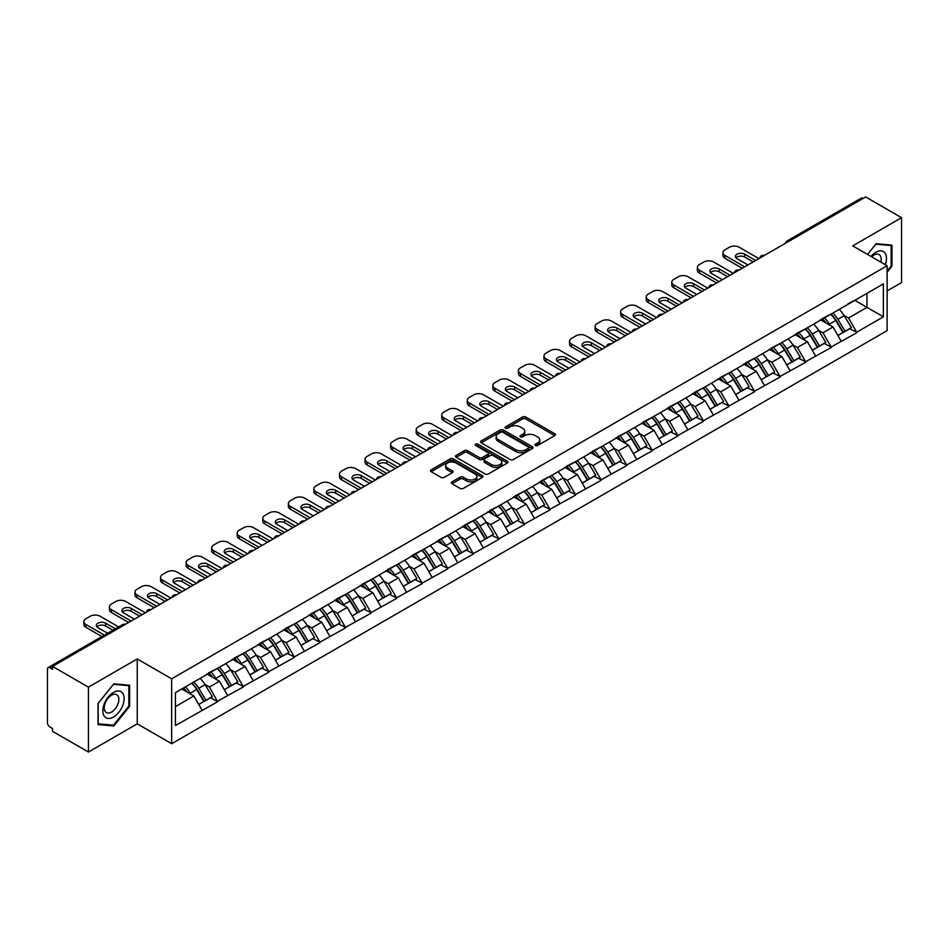 <?xml version="1.0" encoding="UTF-8"?>
<svg xmlns="http://www.w3.org/2000/svg" width="949" height="949" viewBox="0 0 949 949"><rect width="100%" height="100%" fill="white"/><g stroke="black" fill="none" stroke-linecap="round" stroke-linejoin="round"><path stroke-width="1.42" d="M535.426 445.484A1.59 0.913 0 0 0 537.68 445.484L554.762 435.615A2.278 1.317 0 0 0 555.438 434.689A2.278 1.317 0 0 0 554.762 433.752L525.817 417.038A2.278 1.317 0 0 0 522.602 417.038L505.509 426.908A1.59 0.913 0 0 0 505.034 427.56A1.59 0.913 0 0 0 505.509 428.213A1.59 0.913 0 0 0 507.762 428.213L509.969 426.931A7.284 4.199 0 0 1 520.266 426.931L522.674 428.319A7.284 4.199 0 0 1 524.809 431.297A7.284 4.199 0 0 1 522.674 434.262L520.467 435.544A1.59 0.913 0 0 0 520.005 436.196A1.59 0.913 0 0 0 520.467 436.848A1.59 0.913 0 0 0 522.721 436.848L524.927 435.567A7.284 4.199 0 0 1 535.224 435.567L537.632 436.955A7.284 4.199 0 0 1 539.767 439.933A7.284 4.199 0 0 1 537.632 442.91L535.426 444.179A1.59 0.913 0 0 0 534.963 444.832A1.59 0.913 0 0 0 535.426 445.484L535.426 444.179M451.985 481.867A2.278 1.317 0 0 0 451.321 482.792A2.278 1.317 0 0 0 451.985 483.717L460.111 488.415A2.278 1.317 0 0 0 463.326 488.415L482.306 477.454A2.278 1.317 0 0 0 482.97 476.517A2.278 1.317 0 0 0 482.306 475.591L453.349 458.877A2.278 1.317 0 0 0 450.134 458.877L431.154 469.838A2.278 1.317 0 0 0 430.49 470.763A2.278 1.317 0 0 0 431.154 471.689L440.965 477.359A2.278 1.317 0 0 0 444.179 477.359L452.305 472.673A2.278 1.317 0 0 0 452.97 471.736A2.278 1.317 0 0 0 452.305 470.811L447.442 467.999A6.085 3.511 0 0 1 445.662 465.52A6.085 3.511 0 0 1 449.411 462.27A6.085 3.511 0 0 1 456.042 463.029L475.105 474.037A6.085 3.511 0 0 1 476.884 476.517A6.085 3.511 0 0 1 473.136 479.767A6.085 3.511 0 0 1 466.505 479.008L463.326 477.169A2.278 1.317 0 0 0 460.111 477.169L451.985 481.867L451.985 483.717M137.249 658.938L88.423 687.135L52.527 666.412L865.666 196.965L901.55 217.677L852.712 245.874L887.125 265.744L171.662 678.808L137.249 658.938L137.249 723.85L171.662 743.719L171.662 678.808M510.135 459.53A2.278 1.317 0 0 0 513.35 459.53L532.33 448.569A2.278 1.317 0 0 0 532.994 447.643A2.278 1.317 0 0 0 532.33 446.706L503.373 429.992A2.278 1.317 0 0 0 500.159 429.992L481.179 440.953A2.278 1.317 0 0 0 480.514 441.878A2.278 1.317 0 0 0 481.179 442.815L510.135 459.53M476.268 445.828A1.59 0.913 0 0 1 477.881 446.054L477.881 444.156L507.312 461.155A2.278 1.317 0 0 1 507.988 462.08A2.278 1.317 0 0 1 507.312 463.005L488.332 473.966A2.278 1.317 0 0 1 485.117 473.966L456.161 457.252L456.161 455.39A2.278 1.317 0 0 0 455.496 456.327A2.278 1.317 0 0 0 456.161 457.252M456.161 455.39L464.286 450.704A2.278 1.317 0 0 1 467.501 450.704L479.245 457.489A2.278 1.317 0 0 0 482.46 457.489L487.857 454.369A2.278 1.317 0 0 0 488.521 453.444A2.278 1.317 0 0 0 487.857 452.519L475.627 445.461A1.59 0.913 0 0 1 475.164 444.808A1.59 0.913 0 0 1 476.149 443.954A1.59 0.913 0 0 1 477.881 444.156M171.662 743.719L887.125 330.643L887.125 265.744M191.769 683.197A15.528 8.968 -120 0 1 197.084 689.413L204.32 701.358L210.631 697.717L217.629 701.75L209.432 686.993L204.901 684.371M217.629 701.75L175.435 725.546L175.435 692.628L883.365 283.905L883.365 316.836L856.733 332.209L848.536 318.01L843.993 315.388M830.873 314.214A15.528 8.968 -120 0 1 836.188 320.43L843.424 332.375L849.735 328.734L856.733 332.209M856.733 332.779L831.17 346.966L822.973 332.779L818.429 330.157M805.31 328.971A15.528 8.968 -120 0 1 810.624 335.187L817.86 347.132L824.171 343.491L831.17 346.966M831.17 347.536L805.606 361.723L797.409 347.536L792.866 344.914M779.746 343.728A15.528 8.968 -120 0 1 785.06 349.944L792.296 361.889L798.607 358.248L805.606 361.723M805.606 362.293L780.042 376.48L771.845 362.293L767.302 359.671M754.182 358.485A15.528 8.968 -120 0 1 759.497 364.701L766.733 376.658L773.044 373.004L780.042 376.48M780.042 377.05L754.479 391.237L746.282 377.05L741.738 374.428M728.618 373.254A15.528 8.968 -120 0 1 733.933 379.458L741.169 391.415L747.48 387.773L754.479 391.237M754.479 391.807L728.915 406.006L720.718 391.807L716.175 389.185M703.055 388.011A15.528 8.968 -120 0 1 708.369 394.226L715.605 406.172L721.916 402.53L728.915 406.006M728.915 406.575L703.351 420.763L695.154 406.575L690.611 403.954M677.491 402.767A15.528 8.968 -120 0 1 682.806 408.983L690.042 420.929L696.352 417.287L703.351 420.763M703.351 421.332L677.788 435.52L669.591 421.332L665.047 418.711M651.927 417.524A15.528 8.968 -120 0 1 657.242 423.74L664.478 435.686L670.789 432.044L677.788 435.52M677.788 436.089L652.224 450.277L644.027 436.089L639.484 433.468M626.364 432.281A15.528 8.968 -120 0 1 631.678 438.497L638.914 450.455L645.225 446.801L652.224 450.277M652.224 450.846L626.66 465.034L618.463 450.846L613.92 448.225M600.788 447.05A15.528 8.968 -120 0 1 606.114 453.254L613.351 465.212L619.65 461.57L626.66 465.034M626.66 465.603L601.097 479.803L592.9 465.603L588.356 462.982M575.224 461.807A15.528 8.968 -120 0 1 580.551 468.023L587.787 479.969L594.086 476.327L601.097 479.803M601.097 480.372L575.533 494.559L567.336 480.36L562.793 477.75M549.661 476.564A15.528 8.968 -120 0 1 554.987 482.78L562.223 494.726L568.522 491.084L575.533 494.559M575.533 495.129L549.957 509.316L541.772 495.129L537.229 492.507M524.097 491.321A15.528 8.968 -120 0 1 529.423 497.537L536.659 509.483L542.958 505.841L549.957 509.316M549.957 509.886L524.394 524.073L516.209 509.886L511.665 507.264M498.533 506.078A15.528 8.968 -120 0 1 503.848 512.294L511.096 524.239L517.395 520.598L524.394 524.073M524.394 524.643L498.83 538.83L490.645 524.643L486.102 522.021M472.97 520.847A15.528 8.968 -120 0 1 478.284 527.051L485.52 539.008L491.831 535.366L498.83 538.83M498.83 539.4L473.266 553.599L465.081 539.4L460.538 536.778M447.406 535.604A15.528 8.968 -120 0 1 452.72 541.82L459.957 553.765L466.267 550.123L473.266 553.599M473.266 554.157L447.703 568.356L439.517 554.157L434.974 551.547M421.842 550.361A15.528 8.968 -120 0 1 427.157 556.577L434.393 568.522L440.704 564.88L447.703 568.356M447.703 568.926L422.139 583.113L413.954 568.926L409.41 566.304M396.279 565.118A15.528 8.968 -120 0 1 401.593 571.334L408.829 583.279L415.14 579.637L422.139 583.113M422.139 583.682L396.575 597.87L388.39 583.682L383.847 581.061M370.715 579.875A15.528 8.968 -120 0 1 376.029 586.091L383.266 598.036L389.576 594.394L396.575 597.87M396.575 598.439L371.012 612.627L362.826 598.439L358.283 595.818M345.151 594.632A15.528 8.968 -120 0 1 350.466 600.847L357.702 612.805L364.013 609.163L371.012 612.627M371.012 613.196L345.448 627.396L337.263 613.196L332.719 610.575M319.588 609.4A15.528 8.968 -120 0 1 324.902 615.616L332.138 627.562L338.449 623.92L345.448 627.396M345.448 627.953L319.884 642.153L311.699 627.953L307.156 625.344M294.024 624.157A15.528 8.968 -120 0 1 299.338 630.373L306.574 642.319L312.885 638.677L319.884 642.153M319.884 642.722L294.32 656.91L286.123 642.722L281.592 640.101M268.46 638.914A15.528 8.968 -120 0 1 273.775 645.13L281.011 657.076L287.322 653.434L294.32 656.91M294.32 657.479L268.757 671.667L260.56 657.479L256.028 654.857M242.897 653.671A15.528 8.968 -120 0 1 248.211 659.887L255.447 671.833L261.758 668.191L268.757 671.667M268.757 672.236L243.193 686.424L234.996 672.236L230.465 669.614M217.333 668.428A15.528 8.968 -120 0 1 222.647 674.644L229.883 686.601L236.194 682.96L243.193 686.424M243.193 686.993L217.629 701.192M208.946 672.711L217.629 668.262M209.432 686.993L219.433 681.228L206.811 673.944M227.63 695.415L219.433 681.228M234.51 657.954L243.193 653.505M234.996 672.236L244.996 666.459L232.375 659.175M253.193 680.658L244.996 666.459M260.073 643.185L268.757 638.748M260.56 657.479L270.56 651.702L257.938 644.418M278.757 665.901L270.56 651.702M285.637 628.428L294.32 623.979M286.123 642.722L296.124 636.945L283.502 629.661M304.321 651.133L296.124 636.945M311.201 613.671L319.884 609.222M311.699 627.953L321.687 622.188L309.066 614.905M329.884 636.376L321.687 622.188M336.765 598.914L345.448 594.465M337.263 613.196L347.251 607.431L334.629 600.148M355.448 621.619L347.251 607.431M362.328 584.157L371.012 579.709M362.826 598.439L372.815 592.674L360.205 585.379M381.012 606.862L372.815 592.674M387.892 569.4L396.575 564.952M388.39 583.682L398.378 577.905L385.769 570.622M406.575 592.105L398.378 577.905M413.456 554.631L422.139 550.183M413.954 568.926L423.942 563.148L411.332 555.865M432.139 577.336L423.942 563.148M439.019 539.874L447.703 535.426M439.517 554.157L449.506 548.392L436.896 541.108M457.703 562.579L449.506 548.392M464.583 525.117L473.266 520.669M465.081 539.4L475.069 533.635L462.46 526.351M483.266 547.822L475.069 533.635M490.147 510.36L498.83 505.912M490.645 524.643L500.633 518.878L488.023 511.582M508.83 533.065L500.633 518.878M515.71 495.603L524.394 491.155M516.209 509.886L526.197 504.109L513.587 496.825M534.394 518.308L526.197 504.109M541.274 480.835L549.957 476.386M541.772 495.129L551.76 489.352L539.151 482.068M559.957 503.551L551.76 489.352M566.838 466.078L575.533 461.629M567.336 480.36L577.324 474.595L564.714 467.311M585.521 488.782L577.324 474.595M592.401 451.321L601.097 446.872M592.9 465.603L602.888 459.838L590.278 452.554M611.085 474.026L602.888 459.838M617.965 436.564L626.66 432.115M618.463 450.846L628.463 445.081L615.842 437.786M636.649 459.269L628.463 445.081M643.529 421.807L652.224 417.358M644.027 436.089L654.027 430.312L641.405 423.029M662.212 444.512L654.027 430.312M669.092 407.038L677.788 402.601M669.591 421.332L679.591 415.555L666.969 408.272M687.776 429.755L679.591 415.555M694.656 392.281L703.351 387.833M695.154 406.575L705.154 400.798L692.533 393.515M713.34 414.986L705.154 400.798M720.22 377.524L728.915 373.076M720.718 391.807L730.718 386.041L718.096 378.758M738.903 400.229L730.718 386.041M745.795 362.767L754.479 358.319M746.282 377.05L756.282 371.284L743.66 363.989M764.467 385.472L756.282 371.284M771.359 348.01L780.042 343.562M771.845 362.293L781.846 356.516L769.224 349.232M790.031 370.715L781.846 356.516M796.923 333.241L805.606 328.805M797.409 347.536L807.409 341.759L794.788 334.475M815.594 355.958L807.409 341.759M822.486 318.484L831.17 314.036M822.973 332.779L832.973 327.002L820.351 319.718M841.158 341.189L832.973 327.002M863.199 198.377L788.975 241.236M787.919 241.841A3.476 2.005 120 0 1 788.809 241.141A3.476 2.005 60 0 0 787.065 240.975L861.301 198.116A3.476 2.005 60 0 1 863.044 198.282M848.05 303.727L856.733 299.279M848.536 318.01L866.971 307.369L866.971 293.371L883.365 283.905M854.847 300.37L883.365 316.836M887.125 290.904L901.55 282.588L901.55 217.677M88.423 687.135L88.423 752.035L52.527 731.323L52.527 728.488L49.906 726.97A3.476 2.005 -120 0 1 47.45 722.711L47.45 669.164A3.476 2.005 -120 0 1 48.174 667.574A3.476 2.005 -120 0 1 49.906 667.74L52.527 669.259L52.527 666.412M88.423 752.035L137.249 723.85M175.435 706.625L193.869 695.985L181.745 688.986M202.066 710.172L193.869 695.985M835.832 320.703L836.638 321.177M810.268 335.46L811.075 335.934M784.693 350.228L785.511 350.691M759.129 364.985L759.947 365.448M733.565 379.742L734.384 380.205M708.001 394.499L708.82 394.974M682.438 409.256L683.256 409.731M656.874 424.013L657.693 424.488M631.31 438.782L632.129 439.245M605.747 453.539L606.565 454.002M580.183 468.296L581.002 468.77M554.619 483.053L555.438 483.527M529.056 497.81L529.874 498.284M503.492 512.579L504.31 513.041M477.928 527.336L478.747 527.798M452.365 542.093L453.183 542.567M426.801 556.849L427.619 557.324M401.237 571.606L402.044 572.081M375.674 586.375L376.48 586.838M350.11 601.132L350.916 601.595M324.546 615.889L325.353 616.364M298.982 630.646L299.789 631.121M273.419 645.403L274.225 645.878M247.855 660.172L248.662 660.634M222.291 674.929L223.098 675.391M196.728 689.686L197.534 690.148M887.125 272.221L891.965 266.206L891.965 245.127L876.152 243.715L867.54 254.427L875.82 244.178L891.147 245.542L891.147 265.981L887.125 270.975M129.633 685.249L113.821 683.838L98.008 703.506L98.008 724.597L113.821 726.009L129.633 706.341L129.633 685.249M536.066 445.71L537.632 444.796A7.284 4.199 0 0 0 539.767 441.831L539.767 439.933M524.809 431.297L524.809 433.183A7.284 4.199 0 0 1 522.674 436.16L521.096 437.074M554.738 435.627L525.817 418.936A2.278 1.317 0 0 0 522.602 418.936L506.137 428.438M532.294 448.592L503.373 431.89A2.278 1.317 0 0 0 500.159 431.89L481.202 442.827L481.179 440.953M528.308 448.296A1.59 0.913 0 0 0 528.771 447.643A1.59 0.913 0 0 0 528.308 446.991L502.887 432.317A1.59 0.913 0 0 0 500.645 432.317L498.308 433.669A7.284 4.199 0 0 0 496.173 436.635A7.284 4.199 0 0 0 498.308 439.612L515.675 449.636A7.284 4.199 0 0 0 525.971 449.636L528.308 448.296L528.308 450.182A1.59 0.913 0 0 0 528.771 449.529L528.771 447.643M496.173 436.635L496.173 438.533A7.284 4.199 0 0 0 498.308 441.499L498.308 439.612M528.308 450.182L525.971 451.534A7.284 4.199 0 0 1 515.675 451.534L498.308 441.499M456.196 457.276L464.286 452.602L464.286 450.704M488.521 453.444L488.521 455.342A2.278 1.317 0 0 1 487.857 456.267L482.46 459.375A2.278 1.317 0 0 1 479.245 459.375L467.501 452.602A2.278 1.317 0 0 0 464.286 452.602M477.881 446.054L507.288 463.029M491.428 464.524A6.085 3.511 0 0 0 498.059 465.283A6.085 3.511 0 0 0 501.819 462.033A6.085 3.511 0 0 0 500.04 459.553L493.326 455.674A2.278 1.317 0 0 0 490.099 455.674L484.714 458.782A2.278 1.317 0 0 0 484.049 459.707A2.278 1.317 0 0 0 484.714 460.645L491.428 464.524L491.428 466.41A6.085 3.511 0 0 0 498.059 467.169A6.085 3.511 0 0 0 501.819 463.931L501.819 462.033M484.049 459.707L484.049 461.605A2.278 1.317 0 0 0 484.714 462.531L484.714 460.645M491.428 466.41L484.714 462.531M476.884 476.517L476.884 478.415A6.085 3.511 0 0 1 473.136 481.665A6.085 3.511 0 0 1 466.505 480.894L463.326 479.067A2.278 1.317 0 0 0 460.111 479.067L452.009 483.741M445.662 465.52L445.662 467.406A6.085 3.511 0 0 0 447.442 469.897L447.442 467.999M452.27 472.685L447.442 469.897M482.27 477.466L453.349 460.775A2.278 1.317 0 0 0 450.134 460.775L431.178 471.712M891.147 265.732L891.965 266.206M128.815 705.866L129.633 706.341M112.148 725.048L113.821 726.009M758.903 258.603L739.235 247.25A6.951 4.01 0 0 0 729.401 247.25L724.977 249.801A6.951 4.01 0 0 0 722.936 252.636A6.951 4.01 0 0 0 724.977 255.471L724.977 258.318L742.189 268.247M724.977 258.318A6.951 4.01 180 0 1 722.936 255.471L722.936 252.636M736.009 257.843A5.445 3.144 180 0 1 744.728 257.037L753.162 261.912M724.977 255.471L744.645 266.835M747.919 264.937L737.017 258.65A5.445 3.144 180 0 1 735.428 256.42A5.445 3.144 180 0 1 738.785 253.513A5.445 3.144 180 0 1 744.728 254.202L755.618 260.489M839.189 309.41A19.004 10.973 60 0 1 844.171 315.673L837.86 319.315A19.004 10.973 -120 0 0 832.878 313.051M837.86 319.315L845.096 331.26L851.407 327.619L844.171 315.673M843.424 332.375L845.096 331.26M849.735 328.734L851.407 327.619M822.012 318.757A15.528 8.968 60 0 1 826.294 323.146M824.444 317.927A19.004 10.973 60 0 1 829.426 324.19L830.138 325.365M837.908 335.555L842.961 332.494L835.725 320.548A19.004 10.973 -120 0 0 830.755 314.285M842.961 332.494L837.848 335.448M733.34 273.359L713.672 262.007A6.951 4.01 0 0 0 703.838 262.007L699.413 264.557A6.951 4.01 0 0 0 697.373 267.393A6.951 4.01 0 0 0 699.413 270.24L699.413 273.075L716.625 283.004M699.413 273.075A6.951 4.01 180 0 1 697.373 270.24L697.373 267.393M710.445 272.6A5.445 3.144 180 0 1 719.164 271.794L727.598 276.669M699.413 270.24L719.081 281.592M722.355 279.694L711.453 273.407A5.445 3.144 180 0 1 709.864 271.177A5.445 3.144 180 0 1 713.221 268.282A5.445 3.144 180 0 1 719.164 268.958L730.054 275.246M813.625 324.167A19.004 10.973 60 0 1 818.607 330.43L812.297 334.072A19.004 10.973 -120 0 0 807.314 327.808M812.297 334.072L819.533 346.017L825.844 342.375L818.607 330.43M817.86 347.132L819.533 346.017M824.171 343.491L825.844 342.375M796.448 333.514A15.528 8.968 60 0 1 800.731 337.915M798.88 332.684A19.004 10.973 60 0 1 803.85 338.947L804.574 340.122M812.344 350.311L817.397 347.251L810.161 335.305A19.004 10.973 -120 0 0 805.191 329.042M817.397 347.251L812.285 350.205M707.776 288.116L688.108 276.764A6.951 4.01 0 0 0 678.274 276.764L673.849 279.314A6.951 4.01 0 0 0 671.809 282.161A6.951 4.01 0 0 0 673.849 284.997L673.849 287.832L691.062 297.772M673.849 287.832A6.951 4.01 180 0 1 671.809 284.997L671.809 282.161M684.881 287.357A5.445 3.144 180 0 1 693.6 286.551L702.035 291.426M673.849 284.997L693.517 296.349M696.791 294.451L685.89 288.164A5.445 3.144 180 0 1 684.3 285.946A5.445 3.144 180 0 1 687.657 283.039A5.445 3.144 180 0 1 693.6 283.715L704.49 290.014M788.061 338.923A19.004 10.973 60 0 1 793.044 345.187L786.733 348.829A19.004 10.973 -120 0 0 781.751 342.565M786.733 348.829L793.969 360.786L800.28 357.144L793.044 345.187M792.296 361.889L793.969 360.786M798.607 358.248L800.28 357.144M770.885 348.271A15.528 8.968 60 0 1 775.167 352.672M773.316 347.441A19.004 10.973 60 0 1 778.287 353.704L779.01 354.879M786.78 365.08L791.834 362.008L784.598 350.062A19.004 10.973 -120 0 0 779.615 343.799M791.834 362.008L786.721 364.962M682.212 302.873L662.544 291.521A6.951 4.01 0 0 0 652.71 291.521L648.286 294.083A6.951 4.01 0 0 0 646.245 296.918A6.951 4.01 0 0 0 648.286 299.754L648.286 302.589L665.498 312.529M648.286 302.589A6.951 4.01 180 0 1 646.245 299.754L646.245 296.918M659.318 302.114A5.445 3.144 180 0 1 668.037 301.319L676.471 306.183M648.286 299.754L667.954 311.106M671.228 309.22L660.326 302.921A5.445 3.144 180 0 1 658.736 300.703A5.445 3.144 180 0 1 662.094 297.796A5.445 3.144 180 0 1 668.037 298.472L678.926 304.771M762.498 353.692A19.004 10.973 60 0 1 767.48 359.944L761.169 363.597A19.004 10.973 -120 0 0 756.187 357.334M761.169 363.597L768.405 375.543L774.716 371.901L767.48 359.944M766.733 376.658L768.405 375.543M773.044 373.004L774.716 371.901M745.321 363.04A15.528 8.968 60 0 1 749.603 367.429M747.753 362.198A19.004 10.973 60 0 1 752.723 368.461L753.447 369.647M761.217 379.837L766.27 376.765L759.034 364.819A19.004 10.973 -120 0 0 754.052 358.556M766.27 376.765L761.157 379.73M656.649 317.63L636.981 306.278A6.951 4.01 0 0 0 627.147 306.278L622.722 308.84A6.951 4.01 0 0 0 620.682 311.675A6.951 4.01 0 0 0 622.722 314.51L622.722 317.357L639.923 327.286M622.722 317.357A6.951 4.01 180 0 1 620.682 314.51L620.682 311.675M633.754 316.883A5.445 3.144 180 0 1 642.473 316.076L650.907 320.952M622.722 314.51L642.39 325.863M645.664 323.977L634.762 317.678A5.445 3.144 180 0 1 633.173 315.459A5.445 3.144 180 0 1 636.53 312.553A5.445 3.144 180 0 1 642.473 313.241L653.363 319.528M736.934 368.449A19.004 10.973 60 0 1 741.916 374.713L735.605 378.354A19.004 10.973 -120 0 0 730.623 372.091M735.605 378.354L742.842 390.3L749.152 386.658L741.916 374.713M741.169 391.415L742.842 390.3M747.48 387.773L749.152 386.658M719.757 377.797A15.528 8.968 60 0 1 724.04 382.186M722.189 376.967A19.004 10.973 60 0 1 727.159 383.218L727.883 384.404M735.653 394.594L740.706 391.534L733.47 379.576A19.004 10.973 -120 0 0 728.488 373.313M740.706 391.534L735.594 394.487M631.085 332.399L611.417 321.047A6.951 4.01 0 0 0 601.583 321.047L597.158 323.597A6.951 4.01 0 0 0 595.118 326.432A6.951 4.01 0 0 0 597.158 329.267L597.158 332.114L614.359 342.043M597.158 332.114A6.951 4.01 180 0 1 595.118 329.267L595.118 326.432M608.19 331.64A5.445 3.144 180 0 1 616.909 330.833L625.344 335.709M597.158 329.267L616.826 340.632M620.1 338.734L609.199 332.447A5.445 3.144 180 0 1 607.609 330.216A5.445 3.144 180 0 1 610.966 327.31A5.445 3.144 180 0 1 616.909 327.998L627.799 334.285M711.37 383.206A19.004 10.973 60 0 1 716.353 389.47L710.042 393.111A19.004 10.973 -120 0 0 705.06 386.848M710.042 393.111L717.278 405.057L723.589 401.415L716.353 389.47M715.605 406.172L717.278 405.057M721.916 402.53L723.589 401.415M694.194 392.554A15.528 8.968 60 0 1 698.476 396.943M696.625 391.723A19.004 10.973 60 0 1 701.596 397.987L702.319 399.161M710.089 409.351L715.143 406.291L707.907 394.345A19.004 10.973 -120 0 0 702.924 388.082M715.143 406.291L710.03 409.244M885.322 264.7A15.065 8.695 120 0 0 885.049 253.134A15.065 8.695 120 0 0 870.992 256.432M880.814 262.09A10.309 5.955 120 0 0 880.197 255.625A10.309 5.955 120 0 0 879.035 254.557A10.309 5.955 120 0 0 871.621 256.788M890.126 244.961L891.147 245.542M104.271 716.21A15.065 8.695 120 0 0 118.815 712.308A15.065 8.695 120 0 0 122.718 693.256A15.065 8.695 120 0 0 108.162 697.159A15.065 8.695 120 0 0 104.271 716.21M105.232 711.477A10.309 5.955 120 0 0 106.395 712.545A10.309 5.955 120 0 0 115.992 707.729A10.309 5.955 120 0 0 117.866 695.759A10.309 5.955 120 0 0 116.703 694.68A10.309 5.955 120 0 0 107.107 699.496A10.309 5.955 120 0 0 105.232 711.477M113.489 684.3L128.815 685.676L128.815 706.103L113.489 725.166L98.174 723.79L98.174 703.363L113.489 684.3M127.795 685.083L128.815 685.676M605.509 347.156L585.853 335.804A6.951 4.01 0 0 0 576.019 335.804L571.595 338.354A6.951 4.01 0 0 0 569.554 341.189A6.951 4.01 0 0 0 571.595 344.036L571.595 346.871L588.795 356.8M571.595 346.871A6.951 4.01 180 0 1 569.554 344.036L569.554 341.189M582.627 346.397A5.445 3.144 180 0 1 591.346 345.59L599.78 350.466M571.595 344.036L591.263 355.389M594.537 353.491L583.635 347.204A5.445 3.144 180 0 1 582.045 344.973A5.445 3.144 180 0 1 585.403 342.079A5.445 3.144 180 0 1 591.346 342.755L602.235 349.042M685.807 397.963A19.004 10.973 60 0 1 690.789 404.227L684.478 407.868A19.004 10.973 -120 0 0 679.496 401.605M684.478 407.868L691.714 419.814L698.025 416.172L690.789 404.227M690.042 420.929L691.714 419.814M696.352 417.287L698.025 416.172M668.63 407.311A15.528 8.968 60 0 1 672.912 411.7M671.062 406.48A19.004 10.973 60 0 1 676.032 412.744L676.744 413.918M684.526 424.108L689.579 421.048L682.343 409.102A19.004 10.973 -120 0 0 677.361 402.839M689.579 421.048L684.466 424.001M579.946 361.913L560.29 350.561A6.951 4.01 0 0 0 550.456 350.561L546.031 353.111A6.951 4.01 0 0 0 543.991 355.958A6.951 4.01 0 0 0 546.031 358.793L546.031 361.628L563.231 371.569M546.031 361.628A6.951 4.01 180 0 1 543.991 358.793L543.991 355.958M557.063 361.154A5.445 3.144 180 0 1 565.782 360.347L574.216 365.223M546.031 358.793L565.699 370.146M568.973 368.248L558.071 361.96A5.445 3.144 180 0 1 556.482 359.742A5.445 3.144 180 0 1 559.839 356.836A5.445 3.144 180 0 1 565.782 357.512L576.672 363.811M660.243 412.72A19.004 10.973 60 0 1 665.225 418.983L658.914 422.625A19.004 10.973 -120 0 0 653.932 416.362M658.914 422.625L666.151 434.583L672.461 430.929L665.225 418.983M664.478 435.686L666.151 434.583M670.789 432.044L672.461 430.929M643.066 422.068A15.528 8.968 60 0 1 647.348 426.469M645.498 421.237A19.004 10.973 60 0 1 650.468 427.501L651.18 428.675M658.962 438.877L664.015 435.805L656.779 423.859A19.004 10.973 -120 0 0 651.797 417.596M664.015 435.805L658.903 438.758M554.382 376.67L534.726 365.318A6.951 4.01 0 0 0 524.892 365.318L520.467 367.868A6.951 4.01 0 0 0 518.427 370.715A6.951 4.01 0 0 0 520.467 373.55L520.467 376.385L537.668 386.326M520.467 376.385A6.951 4.01 180 0 1 518.427 373.55L518.427 370.715M531.499 375.911A5.445 3.144 180 0 1 540.218 375.116L548.652 379.98M520.467 373.55L540.135 384.903M543.409 383.016L532.508 376.717A5.445 3.144 180 0 1 530.918 374.499A5.445 3.144 180 0 1 534.275 371.593A5.445 3.144 180 0 1 540.218 372.269L551.108 378.568M634.679 427.489A19.004 10.973 60 0 1 639.662 433.74L633.351 437.394A19.004 10.973 -120 0 0 628.368 431.131M633.351 437.394L640.587 449.34L646.898 445.698L639.662 433.74M638.914 450.455L640.587 449.34M645.225 446.801L646.898 445.698M617.502 436.837A15.528 8.968 60 0 1 621.785 441.226M619.922 435.994A19.004 10.973 60 0 1 624.905 442.258L625.616 443.444M633.398 453.634L638.452 450.561L631.215 438.616A19.004 10.973 -120 0 0 626.233 432.353M638.452 450.561L633.339 453.527M528.818 391.427L509.162 380.075A6.951 4.01 0 0 0 499.328 380.075L494.904 382.637A6.951 4.01 0 0 0 492.863 385.472A6.951 4.01 0 0 0 494.904 388.307L494.904 391.142L512.104 401.083M494.904 391.142A6.951 4.01 180 0 1 492.863 388.307L492.863 385.472M505.936 390.68A5.445 3.144 180 0 1 514.643 389.873L523.089 394.748M494.904 388.307L514.572 399.659M517.846 397.773L506.944 391.474A5.445 3.144 180 0 1 505.354 389.256A5.445 3.144 180 0 1 508.711 386.35A5.445 3.144 180 0 1 514.643 387.038L525.544 393.325M609.116 442.246A19.004 10.973 60 0 1 614.098 448.509L607.787 452.151A19.004 10.973 -120 0 0 602.805 445.888M607.787 452.151L615.023 464.097L621.334 460.455L614.098 448.509M613.351 465.212L615.023 464.097M619.65 461.57L621.334 460.455M591.939 451.594A15.528 8.968 60 0 1 596.221 455.983M594.359 450.763A19.004 10.973 60 0 1 599.341 457.015L600.053 458.201M607.834 468.391L612.888 465.33L605.652 453.373A19.004 10.973 -120 0 0 600.67 447.109M612.888 465.33L607.775 468.284M503.255 406.196L483.599 394.843A6.951 4.01 0 0 0 473.765 394.843L469.34 397.394A6.951 4.01 0 0 0 467.299 400.229A6.951 4.01 0 0 0 469.34 403.064L469.34 405.911L486.54 415.84M469.34 405.911A6.951 4.01 180 0 1 467.299 403.064L467.299 400.229M480.372 405.437A5.445 3.144 180 0 1 489.079 404.63L497.525 409.505M469.34 403.064L489.008 414.416M492.282 412.53L481.38 406.243A5.445 3.144 180 0 1 479.791 404.013A5.445 3.144 180 0 1 483.148 401.107A5.445 3.144 180 0 1 489.079 401.795L499.981 408.082M583.552 457.003A19.004 10.973 60 0 1 588.534 463.266L582.223 466.908A19.004 10.973 -120 0 0 577.241 460.645M582.223 466.908L589.459 478.854L595.77 475.212L588.534 463.266M587.787 479.969L589.459 478.854M594.086 476.327L595.77 475.212M566.375 466.35A15.528 8.968 60 0 1 570.657 470.74M568.795 465.52A19.004 10.973 60 0 1 573.777 471.783L574.489 472.958M582.271 483.148L587.324 480.087L580.088 468.142A19.004 10.973 -120 0 0 575.106 461.878M587.324 480.087L582.212 483.041M477.691 420.953L458.035 409.6A6.951 4.01 0 0 0 448.201 409.6L443.776 412.151A6.951 4.01 0 0 0 441.736 414.986A6.951 4.01 0 0 0 443.776 417.833L443.776 420.668L460.977 430.597M443.776 420.668A6.951 4.01 180 0 1 441.736 417.833L441.736 414.986M454.808 420.193A5.445 3.144 180 0 1 463.515 419.387L471.961 424.262M443.776 417.833L463.444 429.185M466.718 427.287L455.817 421A5.445 3.144 180 0 1 454.227 418.77A5.445 3.144 180 0 1 457.584 415.864A5.445 3.144 180 0 1 463.515 416.552L474.417 422.839M557.988 471.76A19.004 10.973 60 0 1 562.959 478.023L556.66 481.665A19.004 10.973 -120 0 0 551.677 475.402M556.66 481.665L563.896 493.61L570.207 489.969L562.959 478.023M562.223 494.726L563.896 493.61M568.522 491.084L570.207 489.969M540.811 481.107A15.528 8.968 60 0 1 545.094 485.497M543.231 480.277A19.004 10.973 60 0 1 548.214 486.54L548.925 487.715M556.707 497.905L561.761 494.844L554.524 482.899A19.004 10.973 -120 0 0 549.542 476.635M561.761 494.844L556.648 497.798M452.127 435.71L432.471 424.357A6.951 4.01 0 0 0 422.637 424.357L418.212 426.908A6.951 4.01 0 0 0 416.172 429.755A6.951 4.01 0 0 0 418.212 432.59L418.212 435.425L435.413 445.354M418.212 435.425A6.951 4.01 180 0 1 416.172 432.59L416.172 429.755M429.245 434.95A5.445 3.144 180 0 1 437.952 434.144L446.398 439.019M418.212 432.59L437.869 443.942M441.155 442.044L430.253 435.757A5.445 3.144 180 0 1 428.663 433.539A5.445 3.144 180 0 1 432.02 430.632A5.445 3.144 180 0 1 437.952 431.309L448.853 437.596M532.425 486.517A19.004 10.973 60 0 1 537.395 492.78L531.096 496.422A19.004 10.973 -120 0 0 526.114 490.159M531.096 496.422L538.332 508.379L544.643 504.726L537.395 492.78M536.659 509.483L538.332 508.379M542.958 505.841L544.643 504.726M515.248 495.864A15.528 8.968 60 0 1 519.53 500.265M517.668 495.034A19.004 10.973 60 0 1 522.65 501.297L523.362 502.472M531.143 512.674L536.197 509.601L528.961 497.656A19.004 10.973 -120 0 0 523.978 491.392M536.197 509.601L531.072 512.555M426.564 450.467L406.907 439.114A6.951 4.01 0 0 0 397.073 439.114L392.649 441.665A6.951 4.01 0 0 0 390.608 444.512A6.951 4.01 0 0 0 392.649 447.347L392.649 450.182L409.849 460.123M392.649 450.182A6.951 4.01 180 0 1 390.608 447.347L390.608 444.512M403.681 449.707A5.445 3.144 180 0 1 412.388 448.913L420.834 453.776M392.649 447.347L412.305 458.699M415.591 456.813L404.689 450.514A5.445 3.144 180 0 1 403.1 448.296A5.445 3.144 180 0 1 406.457 445.389A5.445 3.144 180 0 1 412.388 446.066L423.29 452.365M506.861 501.274A19.004 10.973 60 0 1 511.831 507.537L505.532 511.179A19.004 10.973 -120 0 0 500.55 504.927M505.532 511.179L512.768 523.136L519.067 519.494L511.831 507.537M511.096 524.239L512.768 523.136M517.395 520.598L519.067 519.494M489.684 510.621A15.528 8.968 60 0 1 493.966 515.022M492.104 509.791A19.004 10.973 60 0 1 497.086 516.054L497.798 517.241M505.58 527.43L510.633 524.358L503.397 512.413A19.004 10.973 -120 0 0 498.415 506.149M510.633 524.358L505.509 527.324M401 465.224L381.344 453.871A6.951 4.01 0 0 0 371.51 453.871L367.085 456.433A6.951 4.01 0 0 0 365.045 459.269A6.951 4.01 0 0 0 367.085 462.104L367.085 464.939L384.286 474.88M367.085 464.939A6.951 4.01 180 0 1 365.045 462.104L365.045 459.269M378.117 464.476A5.445 3.144 180 0 1 386.824 463.67L395.27 468.545M367.085 462.104L386.741 473.456M390.027 471.57L379.126 465.271A5.445 3.144 180 0 1 377.536 463.053A5.445 3.144 180 0 1 380.893 460.146A5.445 3.144 180 0 1 386.824 460.834L397.726 467.122M481.297 516.042A19.004 10.973 60 0 1 486.268 522.306L479.969 525.948A19.004 10.973 -120 0 0 474.986 519.684M479.969 525.948L487.205 537.893L493.504 534.251L486.268 522.306M485.52 539.008L487.205 537.893M491.831 535.366L493.504 534.251M464.12 525.39A15.528 8.968 60 0 1 468.403 529.779M466.54 524.548A19.004 10.973 60 0 1 471.523 530.811L472.234 531.998M480.016 542.187L485.069 539.127L477.833 527.169A19.004 10.973 -120 0 0 472.851 520.906M485.069 539.127L479.945 542.081M375.436 479.992L355.78 468.64A6.951 4.01 0 0 0 345.946 468.64L341.521 471.19A6.951 4.01 0 0 0 339.481 474.026A6.951 4.01 0 0 0 341.521 476.861L341.521 479.708L358.722 489.637M341.521 479.708A6.951 4.01 180 0 1 339.481 476.861L339.481 474.026M352.553 479.233A5.445 3.144 180 0 1 361.261 478.426L369.707 483.302M341.521 476.861L361.178 488.213M364.463 486.327L353.562 480.04A5.445 3.144 180 0 1 351.972 477.81A5.445 3.144 180 0 1 355.329 474.903A5.445 3.144 180 0 1 361.261 475.591L372.162 481.878M455.734 530.799A19.004 10.973 60 0 1 460.704 537.063L454.405 540.705A19.004 10.973 -120 0 0 449.423 534.441M454.405 540.705L461.641 552.65L467.94 549.008L460.704 537.063M459.957 553.765L461.641 552.65M466.267 550.123L467.94 549.008M438.557 540.147A15.528 8.968 60 0 1 442.839 544.536M440.977 539.317A19.004 10.973 60 0 1 445.959 545.58L446.671 546.754M454.452 556.944L459.506 553.884L452.27 541.938A19.004 10.973 -120 0 0 447.287 535.675M459.506 553.884L454.381 556.838M349.873 494.749L330.216 483.397A6.951 4.01 0 0 0 320.382 483.397L315.958 485.947A6.951 4.01 0 0 0 313.917 488.782A6.951 4.01 0 0 0 315.958 491.629L315.958 494.465L333.158 504.394M315.958 494.465A6.951 4.01 180 0 1 313.917 491.629L313.917 488.782M326.99 493.99A5.445 3.144 180 0 1 335.697 493.183L344.143 498.059M315.958 491.629L335.614 502.982M338.9 501.084L327.998 494.797A5.445 3.144 180 0 1 326.409 492.567A5.445 3.144 180 0 1 329.766 489.66A5.445 3.144 180 0 1 335.697 490.348L346.599 496.635M430.17 545.556A19.004 10.973 60 0 1 435.14 551.82L428.841 555.462A19.004 10.973 -120 0 0 423.859 549.198M428.841 555.462L436.077 567.407L442.376 563.765L435.14 551.82M434.393 568.522L436.077 567.407M440.704 564.88L442.376 563.765M412.993 554.904A15.528 8.968 60 0 1 417.275 559.293M415.413 554.074A19.004 10.973 60 0 1 420.395 560.337L421.107 561.511M428.889 571.701L433.942 568.641L426.706 556.695A19.004 10.973 -120 0 0 421.724 550.432M433.942 568.641L428.818 571.595M324.309 509.506L304.653 498.154A6.951 4.01 0 0 0 294.819 498.154L290.394 500.704A6.951 4.01 0 0 0 288.354 503.551A6.951 4.01 0 0 0 290.394 506.386L290.394 509.222L307.595 519.15M290.394 509.222A6.951 4.01 180 0 1 288.354 506.386L288.354 503.551M301.426 508.747A5.445 3.144 180 0 1 310.133 507.94L318.579 512.816M290.394 506.386L310.05 517.739M313.336 515.841L302.434 509.554A5.445 3.144 180 0 1 300.845 507.335A5.445 3.144 180 0 1 304.202 504.429A5.445 3.144 180 0 1 310.133 505.105L321.035 511.392M404.606 560.313A19.004 10.973 60 0 1 409.577 566.577L403.266 570.219A19.004 10.973 -120 0 0 398.295 563.955M403.266 570.219L410.514 582.164L416.813 578.522L409.577 566.577M408.829 583.279L410.514 582.164M415.14 579.637L416.813 578.522M387.429 569.661A15.528 8.968 60 0 1 391.712 574.062M389.849 568.831A19.004 10.973 60 0 1 394.831 575.094L395.543 576.268M403.325 586.47L408.378 583.398L401.142 571.452A19.004 10.973 -120 0 0 396.16 565.189M408.378 583.398L403.254 586.352M298.745 524.263L279.077 512.911A6.951 4.01 0 0 0 269.255 512.911L264.83 515.461A6.951 4.01 0 0 0 262.79 518.308A6.951 4.01 0 0 0 264.83 521.143L264.83 523.978L282.031 533.919M264.83 523.978A6.951 4.01 180 0 1 262.79 521.143L262.79 518.308M275.862 523.504A5.445 3.144 180 0 1 284.57 522.709L293.016 527.573M264.83 521.143L284.486 532.496M287.772 530.61L276.871 524.311A5.445 3.144 180 0 1 275.281 522.092A5.445 3.144 180 0 1 278.638 519.186A5.445 3.144 180 0 1 284.57 519.862L295.471 526.161M379.031 575.07A19.004 10.973 60 0 1 384.013 581.334L377.702 584.975A19.004 10.973 -120 0 0 372.732 578.724M377.702 584.975L384.938 596.933L391.249 593.291L384.013 581.334M383.266 598.036L384.938 596.933M389.576 594.394L391.249 593.291M361.866 584.418A15.528 8.968 60 0 1 366.148 588.819M364.286 583.588A19.004 10.973 60 0 1 369.268 589.851L369.98 591.037M377.761 601.227L382.815 598.155L375.579 586.209A19.004 10.973 -120 0 0 370.596 579.946M382.815 598.155L377.69 601.12M273.182 539.02L253.513 527.668A6.951 4.01 0 0 0 243.691 527.668L239.267 530.23A6.951 4.01 0 0 0 237.226 533.065A6.951 4.01 0 0 0 239.267 535.9L239.267 538.735L256.467 548.676M239.267 538.735A6.951 4.01 180 0 1 237.226 535.9L237.226 533.065M250.299 538.273A5.445 3.144 180 0 1 259.006 537.466L267.452 542.33M239.267 535.9L258.923 547.253M262.209 545.367L251.307 539.068A5.445 3.144 180 0 1 249.706 536.849A5.445 3.144 180 0 1 253.075 533.943A5.445 3.144 180 0 1 259.006 534.619L269.907 540.918M353.467 589.839A19.004 10.973 60 0 1 358.449 596.102L352.138 599.744A19.004 10.973 -120 0 0 347.168 593.481M352.138 599.744L359.374 611.69L365.685 608.048L358.449 596.102M357.702 612.805L359.374 611.69M364.013 609.163L365.685 608.048M336.302 599.187A15.528 8.968 60 0 1 340.584 603.576M338.722 598.345A19.004 10.973 60 0 1 343.704 604.608L344.416 605.794M352.198 615.984L357.251 612.924L350.015 600.966A19.004 10.973 -120 0 0 345.033 594.703M357.251 612.924L352.126 615.877M247.618 553.789L227.95 542.425A6.951 4.01 0 0 0 218.128 542.425L213.703 544.987A6.951 4.01 0 0 0 211.663 547.822A6.951 4.01 0 0 0 213.703 550.657L213.703 553.504L230.904 563.433M213.703 553.504A6.951 4.01 180 0 1 211.663 550.657L211.663 547.822M224.735 553.03A5.445 3.144 180 0 1 233.442 552.223L241.888 557.099M213.703 550.657L233.359 562.01M236.645 560.124L225.743 553.836A5.445 3.144 180 0 1 224.142 551.606A5.445 3.144 180 0 1 227.511 548.7A5.445 3.144 180 0 1 233.442 549.388L244.344 555.675M327.903 604.596A19.004 10.973 60 0 1 332.885 610.859L326.575 614.501A19.004 10.973 -120 0 0 321.604 608.238M326.575 614.501L333.811 626.447L340.122 622.805L332.885 610.859M332.138 627.562L333.811 626.447M338.449 623.92L340.122 622.805M310.738 613.944A15.528 8.968 60 0 1 315.021 618.333M313.158 613.113A19.004 10.973 60 0 1 318.14 619.377L318.852 620.551M326.634 630.741L331.687 627.68L324.451 615.735A19.004 10.973 -120 0 0 319.469 609.472M331.687 627.68L326.563 630.634M222.054 568.546L202.386 557.193A6.951 4.01 0 0 0 192.564 557.193L188.139 559.744A6.951 4.01 0 0 0 186.099 562.579A6.951 4.01 0 0 0 188.139 565.426L188.139 568.261L205.34 578.19M188.139 568.261A6.951 4.01 180 0 1 186.099 565.426L186.099 562.579M199.171 567.787A5.445 3.144 180 0 1 207.878 566.98L216.325 571.856M188.139 565.426L207.795 576.778M211.081 574.88L200.18 568.593A5.445 3.144 180 0 1 198.578 566.363A5.445 3.144 180 0 1 201.947 563.457A5.445 3.144 180 0 1 207.878 564.145L218.78 570.432M302.34 619.353A19.004 10.973 60 0 1 307.322 625.616L301.011 629.258A19.004 10.973 -120 0 0 296.041 622.995M301.011 629.258L308.247 641.204L314.558 637.562L307.322 625.616M306.574 642.319L308.247 641.204M312.885 638.677L314.558 637.562M285.175 628.701A15.528 8.968 60 0 1 289.457 633.09M287.594 627.87A19.004 10.973 60 0 1 292.577 634.134L293.288 635.308M301.07 645.498L306.124 642.437L298.888 630.492A19.004 10.973 -120 0 0 293.905 624.228M306.124 642.437L300.999 645.391M196.49 583.303L176.822 571.95A6.951 4.01 0 0 0 167 571.95L162.576 574.501A6.951 4.01 0 0 0 160.535 577.336A6.951 4.01 0 0 0 162.576 580.183L162.576 583.018L179.776 592.947M162.576 583.018A6.951 4.01 180 0 1 160.535 580.183L160.535 577.336M173.608 582.544A5.445 3.144 180 0 1 182.315 581.737L190.761 586.612M162.576 580.183L182.232 591.535M185.506 589.637L174.616 583.35A5.445 3.144 180 0 1 173.015 581.12A5.445 3.144 180 0 1 176.384 578.226A5.445 3.144 180 0 1 182.315 578.902L193.216 585.189M276.776 634.11A19.004 10.973 60 0 1 281.758 640.373L275.447 644.015A19.004 10.973 -120 0 0 270.477 637.752M275.447 644.015L282.683 655.961L288.994 652.319L281.758 640.373M281.011 657.076L282.683 655.961M287.322 653.434L288.994 652.319M259.611 643.458A15.528 8.968 60 0 1 263.893 647.859M262.031 642.627A19.004 10.973 60 0 1 267.013 648.891L267.725 650.065M275.507 660.267L280.56 657.194L273.324 645.249A19.004 10.973 -120 0 0 268.342 638.985M280.56 657.194L275.435 660.148M170.927 598.06L151.259 586.707A6.951 4.01 0 0 0 141.425 586.707L137.012 589.258A6.951 4.01 0 0 0 134.972 592.105A6.951 4.01 0 0 0 137.012 594.94L137.012 597.775L154.213 607.716M137.012 597.775A6.951 4.01 180 0 1 134.972 594.94L134.972 592.105M148.044 597.301A5.445 3.144 180 0 1 156.751 596.506L165.197 601.369M137.012 594.94L156.668 606.292M159.942 604.394L149.052 598.107A5.445 3.144 180 0 1 147.451 595.889A5.445 3.144 180 0 1 150.82 592.983A5.445 3.144 180 0 1 156.751 593.659L167.653 599.958M251.212 648.867A19.004 10.973 60 0 1 256.194 655.13L249.884 658.772A19.004 10.973 -120 0 0 244.913 652.509M249.884 658.772L257.12 670.729L263.431 667.088L256.194 655.13M255.447 671.833L257.12 670.729M261.758 668.191L263.431 667.088M234.047 658.215A15.528 8.968 60 0 1 238.329 662.616M236.467 657.384A19.004 10.973 60 0 1 241.449 663.648L242.161 664.822M249.943 675.024L254.996 671.951L247.76 660.006A19.004 10.973 -120 0 0 242.778 653.742M254.996 671.951L249.872 674.917M145.363 612.817L125.695 601.464A6.951 4.01 0 0 0 115.861 601.464L111.436 604.027A6.951 4.01 0 0 0 109.408 606.862A6.951 4.01 0 0 0 111.436 609.697L111.436 612.532L128.649 622.473M111.436 612.532A6.951 4.01 180 0 1 109.408 609.697L109.408 606.862M122.48 612.069A5.445 3.144 180 0 1 131.187 611.263L139.622 616.126M111.436 609.697L131.104 621.049M134.378 619.163L123.489 612.864A5.445 3.144 180 0 1 121.887 610.646A5.445 3.144 180 0 1 125.256 607.74A5.445 3.144 180 0 1 131.187 608.416L142.089 614.715M225.648 663.636A19.004 10.973 60 0 1 230.631 669.899L224.32 673.541A19.004 10.973 -120 0 0 219.338 667.277M224.32 673.541L231.556 685.486L237.867 681.845L230.631 669.899M229.883 686.601L231.556 685.486M236.194 682.96L237.867 681.845M208.483 672.983A15.528 8.968 60 0 1 212.766 677.372M210.903 672.141A19.004 10.973 60 0 1 215.886 678.405L216.597 679.591M224.367 689.781L229.433 686.72L222.196 674.763A19.004 10.973 -120 0 0 217.214 668.499M229.433 686.72L224.308 689.674M118.613 626.898L100.131 616.221A6.951 4.01 0 0 0 90.297 616.221L85.873 618.784A6.951 4.01 0 0 0 83.844 621.619A6.951 4.01 0 0 0 85.873 624.454L85.873 627.301L101.899 636.542M85.873 627.301A6.951 4.01 180 0 1 83.844 624.454L83.844 621.619M96.917 626.826A5.445 3.144 180 0 1 105.624 626.02L112.884 630.207M85.873 624.454L104.354 635.13M107.64 633.232L97.925 627.633A5.445 3.144 180 0 1 96.324 625.403A5.445 3.144 180 0 1 99.692 622.497A5.445 3.144 180 0 1 105.624 623.185L115.339 628.784M200.085 678.393A19.004 10.973 60 0 1 205.067 684.656L198.756 688.298A19.004 10.973 -120 0 0 193.774 682.034M198.756 688.298L205.992 700.243L212.303 696.602L205.067 684.656M204.32 701.358L205.992 700.243M210.631 697.717L212.303 696.602M183.335 688.061A15.528 8.968 60 0 1 187.202 692.129M185.34 686.91A19.004 10.973 60 0 1 190.322 693.173L191.034 694.348M198.804 704.538L203.869 701.477L196.633 689.52A19.004 10.973 -120 0 0 191.651 683.268M203.869 701.477L198.744 704.431M124.307 624.976L49.906 667.74M125.019 624.561A3.476 2.005 -60 0 0 124.141 624.881A3.476 2.005 -120 0 0 122.409 624.715L48.174 667.574M762.355 256.598A3.476 2.005 120 0 1 763.245 255.898A3.476 2.005 -60 0 1 764.123 255.578M736.792 271.355A3.476 2.005 120 0 1 737.681 270.667A3.476 2.005 -60 0 1 738.559 270.346M711.228 286.123A3.476 2.005 120 0 1 712.118 285.424A3.476 2.005 -60 0 1 712.996 285.103M685.664 300.88A3.476 2.005 120 0 1 686.554 300.181A3.476 2.005 -60 0 1 687.432 299.86M660.101 315.637A3.476 2.005 120 0 1 660.99 314.938A3.476 2.005 -60 0 1 661.868 314.617M634.537 330.394A3.476 2.005 120 0 1 635.427 329.694A3.476 2.005 -60 0 1 636.304 329.374M608.973 345.151A3.476 2.005 120 0 1 609.863 344.463A3.476 2.005 -60 0 1 610.741 344.143M583.41 359.92A3.476 2.005 120 0 1 584.299 359.22A3.476 2.005 -60 0 1 585.177 358.9M557.846 374.677A3.476 2.005 120 0 1 558.736 373.977A3.476 2.005 -60 0 1 559.613 373.657M532.282 389.434A3.476 2.005 120 0 1 533.172 388.734A3.476 2.005 -60 0 1 534.05 388.414M506.719 404.191A3.476 2.005 120 0 1 507.596 403.491A3.476 2.005 -60 0 1 508.486 403.171M481.155 418.948A3.476 2.005 120 0 1 482.033 418.248A3.476 2.005 -60 0 1 482.922 417.928M455.591 433.717A3.476 2.005 120 0 1 456.469 433.017A3.476 2.005 -60 0 1 457.359 432.697M430.027 448.474A3.476 2.005 120 0 1 430.905 447.774A3.476 2.005 -60 0 1 431.795 447.454M404.464 463.231A3.476 2.005 120 0 1 405.342 462.531A3.476 2.005 -60 0 1 406.231 462.21M378.9 477.988A3.476 2.005 120 0 1 379.778 477.288A3.476 2.005 -60 0 1 380.668 476.967M353.336 492.745A3.476 2.005 120 0 1 354.214 492.045A3.476 2.005 -60 0 1 355.104 491.724M327.773 507.513A3.476 2.005 120 0 1 328.651 506.813A3.476 2.005 -60 0 1 329.54 506.493M302.209 522.27A3.476 2.005 120 0 1 303.087 521.57A3.476 2.005 -60 0 1 303.977 521.25M276.645 537.027A3.476 2.005 120 0 1 277.523 536.327A3.476 2.005 -60 0 1 278.413 536.007M251.082 551.784A3.476 2.005 120 0 1 251.96 551.084A3.476 2.005 -60 0 1 252.849 550.764M225.518 566.541A3.476 2.005 120 0 1 226.396 565.841A3.476 2.005 -60 0 1 227.285 565.521M199.954 581.298A3.476 2.005 120 0 1 200.832 580.61A3.476 2.005 -60 0 1 201.722 580.29M174.391 596.067A3.476 2.005 120 0 1 175.268 595.367A3.476 2.005 -60 0 1 176.158 595.047M148.827 610.824A3.476 2.005 120 0 1 149.705 610.124A3.476 2.005 -60 0 1 150.583 609.804M537.632 444.796L537.632 442.91M520.467 436.848L520.467 435.544M522.674 436.16L522.674 434.262M505.509 428.213L505.509 426.908M522.602 418.936L522.602 417.038M525.817 418.936L525.817 417.038M554.762 435.615L554.762 433.752M500.159 431.89L500.159 429.992M503.373 431.89L503.373 429.992M532.33 448.569L532.33 446.706M515.675 451.534L515.675 449.636M525.971 451.534L525.971 449.636M467.501 452.602L467.501 450.704M479.245 459.375L479.245 457.489M482.46 459.375L482.46 457.489M487.857 456.267L487.857 454.369M507.312 463.005L507.312 461.155M460.111 479.067L460.111 477.169M463.326 479.067L463.326 477.169M466.505 480.894L466.505 479.008M452.305 472.673L452.305 470.811M431.154 471.689L431.154 469.838M450.134 460.775L450.134 458.877M453.349 460.775L453.349 458.877M482.306 477.454L482.306 475.591M835.725 320.548L829.426 324.19M744.728 257.037L744.728 254.202M810.161 335.305L803.85 338.947M719.164 271.794L719.164 268.958M784.598 350.062L778.287 353.704M693.6 286.551L693.6 283.715M759.034 364.819L752.723 368.461M668.037 301.319L668.037 298.472M733.47 379.576L727.159 383.218M642.473 316.076L642.473 313.241M707.907 394.345L701.596 397.987M616.909 330.833L616.909 327.998M682.343 409.102L676.032 412.744M591.346 345.59L591.346 342.755M656.779 423.859L650.468 427.501M565.782 360.347L565.782 357.512M631.215 438.616L624.905 442.258M540.218 375.116L540.218 372.269M605.652 453.373L599.341 457.015M514.643 389.873L514.643 387.038M580.088 468.142L573.777 471.783M489.079 404.63L489.079 401.795M554.524 482.899L548.214 486.54M463.515 419.387L463.515 416.552M528.961 497.656L522.65 501.297M437.952 434.144L437.952 431.309M503.397 512.413L497.086 516.054M412.388 448.913L412.388 446.066M477.833 527.169L471.523 530.811M386.824 463.67L386.824 460.834M452.27 541.938L445.959 545.58M361.261 478.426L361.261 475.591M426.706 556.695L420.395 560.337M335.697 493.183L335.697 490.348M401.142 571.452L394.831 575.094M310.133 507.94L310.133 505.105M375.579 586.209L369.268 589.851M284.57 522.709L284.57 519.862M350.015 600.966L343.704 604.608M259.006 537.466L259.006 534.619M324.451 615.735L318.14 619.377M233.442 552.223L233.442 549.388M298.888 630.492L292.577 634.134M207.878 566.98L207.878 564.145M273.324 645.249L267.013 648.891M182.315 581.737L182.315 578.902M247.76 660.006L241.449 663.648M156.751 596.506L156.751 593.659M222.196 674.763L215.886 678.405M131.187 611.263L131.187 608.416M196.633 689.52L190.322 693.173M105.624 626.02L105.624 623.185M787.065 240.975A3.476 3.476 0 0 0 785.392 243.3M764.36 255.447A3.476 3.476 0 0 0 759.829 258.057M738.796 270.204A3.476 3.476 0 0 0 734.265 272.814M713.233 284.961A3.476 3.476 0 0 0 708.701 287.583M687.669 299.73A3.476 3.476 0 0 0 683.138 302.34M662.105 314.487A3.476 3.476 0 0 0 657.574 317.096M636.542 329.244A3.476 3.476 0 0 0 632.01 331.853M610.978 344.001A3.476 3.476 0 0 0 606.447 346.61M585.414 358.758A3.476 3.476 0 0 0 580.883 361.379M559.839 373.526A3.476 3.476 0 0 0 555.319 376.136M534.275 388.283A3.476 3.476 0 0 0 529.756 390.893M508.711 403.04A3.476 3.476 0 0 0 504.192 405.65M483.148 417.797A3.476 3.476 0 0 0 478.628 420.407M457.584 432.554A3.476 3.476 0 0 0 453.064 435.176M432.02 447.323A3.476 3.476 0 0 0 427.501 449.933M406.457 462.08A3.476 3.476 0 0 0 401.937 464.69M380.893 476.837A3.476 3.476 0 0 0 376.373 479.447M355.329 491.594A3.476 3.476 0 0 0 350.81 494.204M329.766 506.351A3.476 3.476 0 0 0 325.246 508.961M304.202 521.12A3.476 3.476 0 0 0 299.682 523.729M278.638 535.877A3.476 3.476 0 0 0 274.119 538.486M253.075 550.634A3.476 3.476 0 0 0 248.555 553.243M227.511 565.39A3.476 3.476 0 0 0 222.991 568M201.947 580.147A3.476 3.476 0 0 0 197.428 582.757M176.384 594.904A3.476 3.476 0 0 0 171.864 597.526M150.82 609.673A3.476 3.476 0 0 0 146.3 612.283M125.256 624.43A3.476 3.476 0 0 0 122.409 624.715"/></g></svg>
